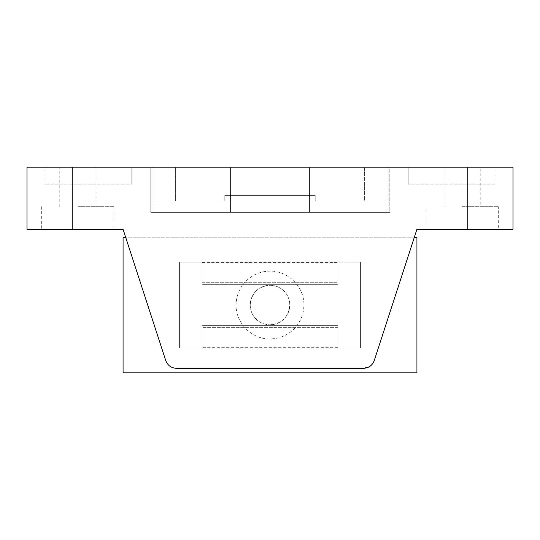 <?xml version="1.0" encoding="UTF-8"?>
<svg xmlns="http://www.w3.org/2000/svg" width="540" height="540" viewBox="0 0 540 540"><rect width="100%" height="100%" fill="white"/><g stroke="black" fill="none" stroke-linecap="round" stroke-linejoin="round"><path stroke-width="0.41" stroke-dasharray="2.7 2.03" d="M202.183 282.704L337.817 282.704L337.817 262.089L202.183 262.089L202.183 264.08L337.817 264.08L337.817 284.695L337.817 282.704L202.183 282.704L202.183 262.089L360.416 262.089L179.584 262.089L179.584 347.983L360.416 347.983L360.416 262.089L179.584 262.089L179.584 347.983L360.416 347.983L360.416 262.089L360.416 347.983L337.817 347.983L337.817 345.992L202.183 345.992L202.183 325.384L202.183 347.983L337.817 347.983L179.584 347.983L179.584 262.089L202.183 262.089L202.183 284.695L337.817 284.695L337.817 262.089L360.416 262.089L360.416 347.983L337.817 347.983L337.817 325.384L202.183 325.384L202.183 347.983L179.584 347.983L179.584 262.089L202.183 262.089L202.183 282.704M202.183 264.08L202.183 284.695L337.817 284.695L337.817 264.08M256.385 319.383C252.369 315.448 250.31 310.662 250.222 305.039C250.283 299.936 252.018 295.481 255.42 291.674C259.382 287.496 264.242 285.356 270 285.255C275.231 285.329 279.774 287.138 283.615 290.689C287.631 294.631 289.69 299.41 289.778 305.039C289.717 310.142 287.982 314.597 284.58 318.398C280.618 322.576 275.758 324.716 270 324.817C264.769 324.749 260.226 322.934 256.385 319.383C252.369 315.448 250.31 310.662 250.222 305.039C251.39 293.024 257.985 286.43 270 285.255C275.231 285.329 279.774 287.138 283.615 290.689C287.631 294.631 289.69 299.41 289.778 305.039C288.61 317.054 282.015 323.642 270 324.817C264.769 324.749 260.226 322.934 256.385 319.383M295.002 327.942C288.205 335.111 279.869 338.776 270 338.945C251.883 339.41 235.629 323.156 236.095 305.039C236.203 296.291 239.173 288.65 244.998 282.13C251.795 274.968 260.132 271.303 270 271.127C288.117 270.662 304.371 286.922 303.905 305.039C303.797 313.787 300.827 321.422 295.002 327.942M416.927 372.85L416.927 237.222L123.073 237.222L123.073 372.85L416.927 372.85M414.356 237.222L125.644 237.222M77.861 206.705L114.028 206.705L77.861 206.705M462.139 206.705L498.305 206.705L462.139 206.705M114.028 229.311L41.695 229.311L114.028 229.311L114.028 206.705M498.305 229.311L425.972 229.311L498.305 229.311L498.305 206.705M474.356 167.15L444.056 167.15L474.356 167.15M90.079 167.15L59.778 167.15L90.079 167.15M467.788 167.15L467.788 229.311L513 229.311L513 167.15L27 167.15L27 229.311L72.212 229.311L72.212 167.15M373.376 362.543L372.377 364.034M370.913 365.567L368.989 366.917M494.917 184.1L408.173 184.1L494.917 184.1L494.917 167.15L408.173 167.15L494.917 167.15L494.917 184.1M408.173 184.1L408.173 167.15L408.173 184.1M45.083 184.1L131.828 184.1L45.083 184.1L45.083 167.15L131.828 167.15L45.083 167.15L45.083 184.1M131.828 184.1L131.828 167.15L131.828 184.1M389.806 212.355L150.194 212.355L389.806 212.355L389.806 167.15L150.194 167.15L389.806 167.15L389.806 212.355M150.194 212.355L150.194 167.15L150.194 212.355M309.555 212.355L309.555 167.15L309.555 212.355M230.445 212.355L230.445 167.15L230.445 212.355M467.788 229.311L416.927 229.311L374.261 360.524M165.739 360.524L123.073 229.311L72.212 229.311M363.514 368.327L176.486 368.327M41.695 206.705L41.695 229.311M425.972 206.705L425.972 229.311M444.056 206.705L444.056 167.15L462.139 167.15L444.056 167.15L444.056 206.705L444.056 167.15M480.222 167.15L462.139 167.15L480.222 167.15L480.222 206.705M95.944 167.15L59.778 167.15L95.944 167.15L95.944 206.705L95.944 167.15M59.778 206.705L59.778 167.15M386.978 212.355L153.023 212.355L153.023 167.15L153.023 212.355L386.978 212.355L386.978 167.15L386.978 212.355M315.212 201.056L315.212 195.406L315.212 201.056L224.788 201.056L224.788 195.406L224.788 201.056L175.628 201.056L224.788 201.056L224.788 195.406L315.212 195.406L224.788 195.406L315.212 195.406L224.788 195.406L224.788 201.056L175.628 201.056L175.628 167.15L364.372 167.15L175.628 167.15L364.372 167.15L175.628 167.15L175.628 201.056L175.628 167.15L175.628 201.056L364.372 201.056L364.372 167.15L364.372 201.056L315.212 201.056L364.372 201.056L364.372 167.15L364.372 201.056L315.212 201.056L315.212 195.406L315.212 201.056M153.023 201.056L153.023 167.15L153.023 201.056L386.978 201.056L386.978 167.15L386.978 201.056L153.023 201.056M386.978 167.15L153.023 167.15L386.978 167.15M337.817 327.375L202.183 327.375L337.817 327.375L337.817 347.983L337.817 327.375M337.817 345.992L337.817 325.384L202.183 325.384L202.183 345.992M337.817 325.384L202.183 325.384M202.183 284.695L337.817 284.695M202.183 262.4L337.817 262.4M337.817 347.679L202.183 347.679"/><path stroke-width="0.81" d="M125.644 237.222L123.073 237.222L123.073 372.85L416.927 372.85L416.927 237.222L414.356 237.222M513 229.311L467.788 229.311L467.788 167.15L513 167.15L513 229.311M72.212 167.15L72.212 229.311L27 229.311L27 167.15L467.788 167.15M165.739 360.524C167.643 365.445 171.221 368.044 176.486 368.327C171.221 368.044 167.643 365.445 165.739 360.524L123.073 229.311L72.212 229.311M368.989 366.917L363.514 368.327C368.78 368.044 372.357 365.445 374.261 360.524L373.376 362.543M372.377 364.034L370.913 365.567M467.788 229.311L416.927 229.311L374.261 360.524M363.514 368.327L176.486 368.327"/></g></svg>
